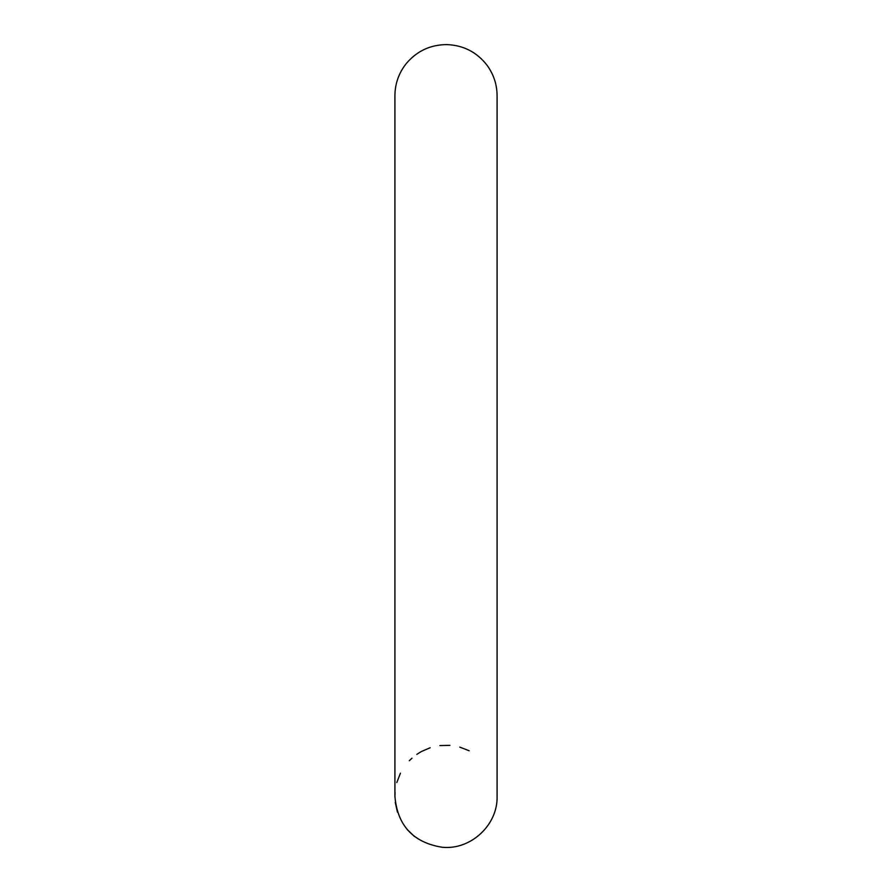 <?xml version="1.0" encoding="UTF-8"?>
<svg xmlns="http://www.w3.org/2000/svg" width="892" height="892" viewBox="0 0 892 892"><rect width="100%" height="100%" fill="white"/><g stroke="black" fill="none" stroke-linecap="round" stroke-linejoin="round"><path stroke-width="1.34" d="M416.809 754.376L420.946 751.789M421.403 751.532L430.178 747.73M439.912 745.578L449.925 745.366M459.804 747.117L469.147 750.763M414.457 836.495L407.231 829.582M397.442 812.188L395.279 802.443M394.911 796.311L394.911 95.678C395.022 83.714 398.791 73.044 406.206 63.644C416.843 51.022 430.412 44.678 446.914 44.6C463.416 45.269 476.752 52.104 486.921 65.094C493.611 74.192 497 84.394 497.089 95.678L497.089 796.311C497.926 825.033 470.686 850.299 442.064 847.244C413.141 842.505 397.419 825.524 394.911 796.311L395.056 792.408M396.795 782.552L400.441 773.174M409.35 760.709L411.993 758.178"/></g></svg>
